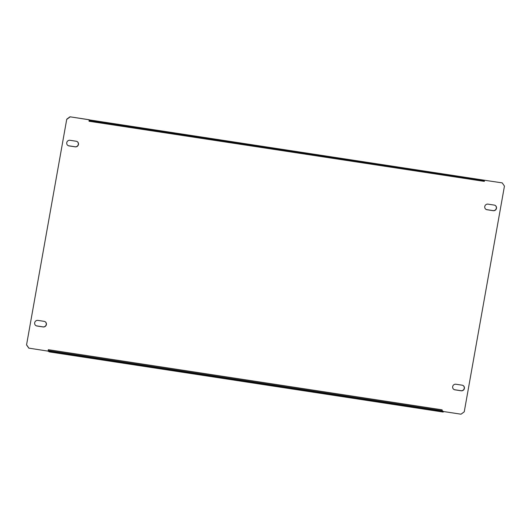 <?xml version="1.0" encoding="UTF-8"?>
<svg xmlns="http://www.w3.org/2000/svg" width="531" height="531" viewBox="0 0 531 531"><rect width="100%" height="100%" fill="white"/><g stroke="black" fill="none" stroke-linecap="round" stroke-linejoin="round"><path stroke-width="0.8" d="M452.677 386.614A2.861 2.755 -60 0 1 455.917 384.232L462.162 385.187A2.861 2.755 -60 0 1 464.267 388.898A2.861 2.755 -60 0 1 461.167 390.789L454.914 389.834A2.861 2.755 -60 0 1 452.677 386.614M484.763 206.519A2.861 2.755 -60 0 1 487.996 204.136L494.242 205.092A2.861 2.755 -60 0 1 496.346 208.809A2.861 2.755 -60 0 1 493.246 210.694L486.993 209.738A2.861 2.755 -60 0 1 484.763 206.519M34.674 322.775A2.861 2.755 -60 0 1 37.907 320.392L44.159 321.348A2.861 2.755 -60 0 1 46.257 325.058A2.861 2.755 -60 0 1 43.157 326.95L36.904 325.994A2.861 2.755 -60 0 1 34.674 322.775M66.753 142.68A2.861 2.755 -60 0 1 69.986 140.297L76.238 141.253A2.861 2.755 -60 0 1 78.336 144.963A2.861 2.755 -60 0 1 75.236 146.855L68.99 145.899A2.861 2.755 -60 0 1 66.753 142.68M48.334 349.69L48.387 350.606L442.17 410.742L442.124 409.832L48.334 349.69L48.082 351.13L28.787 348.124L26.55 344.904L66.753 119.183L69.992 116.8L89.135 119.727L89.029 121.254L482.865 181.164M26.55 344.904L66.753 119.183M26.703 344.991L28.939 348.21M483.057 180.029L502.213 182.876L504.45 186.096L464.247 411.817L461.008 414.2L443.339 411.498M69.992 116.8L89.288 119.814M70.145 116.886L66.906 119.276M463.019 385.473A2.861 2.755 -60 0 1 461.014 390.703L454.762 389.747A2.861 2.755 -60 0 1 453.912 389.462M495.098 205.378A2.861 2.755 -60 0 1 493.093 210.608L486.841 209.652A2.861 2.755 -60 0 1 485.991 209.373M45.009 321.627A2.861 2.755 -60 0 1 43.004 326.864L36.758 325.908A2.861 2.755 -60 0 1 35.902 325.622M77.088 141.538A2.861 2.755 -60 0 1 75.083 146.768L68.838 145.813A2.861 2.755 -60 0 1 67.981 145.527M482.898 180.002L502.213 182.876M483.19 180.055A1.467 0.372 98.7 0 1 483.23 180.049A1.467 0.372 98.7 0 1 483.263 180.062L484.445 180.746L484.325 181.383L90.542 121.241L89.341 120.557L89.029 121.254M90.542 121.241L90.655 120.603L89.474 119.92A1.467 0.372 -81.3 0 0 89.44 119.913A1.467 0.372 -81.3 0 0 89.241 120.052M90.655 120.603L484.445 180.746M48.122 350.891A1.467 0.372 -81.3 0 0 48.268 351.243L49.449 351.927L49.562 351.283L48.387 350.606M442.17 410.742L443.352 411.425L49.562 351.283M49.449 351.927L443.239 412.063L443.352 411.425M89.474 119.92L483.263 180.062M483.23 180.049L89.44 119.913"/></g></svg>
